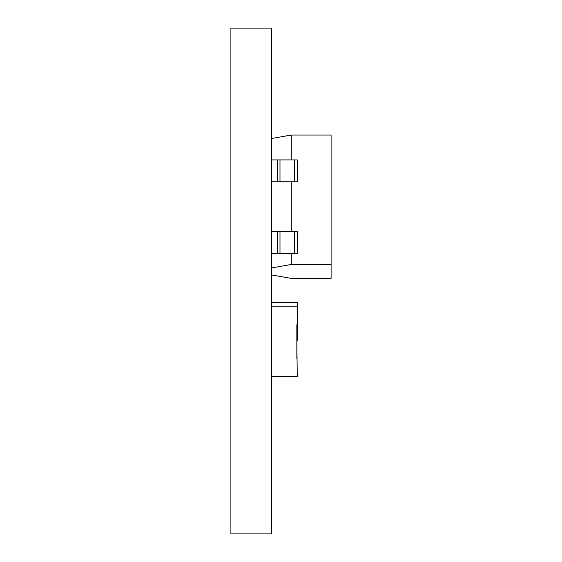 <?xml version="1.0" encoding="UTF-8"?>
<svg xmlns="http://www.w3.org/2000/svg" width="562" height="562" viewBox="0 0 562 562"><rect width="100%" height="100%" fill="white"/><g stroke="black" fill="none" stroke-linecap="round" stroke-linejoin="round"><path stroke-width="0.84" d="M230.898 28.1L230.898 533.9L271.362 533.9L271.362 28.1L230.898 28.1M296.848 358.619L296.848 324.773L297.249 324.773L297.249 340.382L296.848 340.382L297.249 376.547L271.362 376.547M297.249 324.773L297.249 302.546L271.362 302.546M297.249 306.845L271.362 306.845M271.362 138.54L291.278 135.028L331.102 135.028L331.102 278.401L291.278 278.401L271.362 274.895M291.278 253.511L291.278 264.463L331.102 264.463M291.278 135.028L291.278 159.917M291.278 181.821L291.278 231.607M271.362 267.976L291.278 264.463M297.249 253.511L297.249 231.607L277.333 231.607L277.333 253.511L297.249 253.511M271.362 231.607L277.333 231.607M271.362 253.511L277.333 253.511M297.249 181.821L297.249 159.917L277.333 159.917L277.333 181.821L297.249 181.821M271.362 159.917L277.333 159.917M271.362 181.821L277.333 181.821M294.6 253.511L294.6 231.607M279.988 253.511L279.988 231.607M294.6 181.821L294.6 159.917M279.988 181.821L279.988 159.917"/></g></svg>
